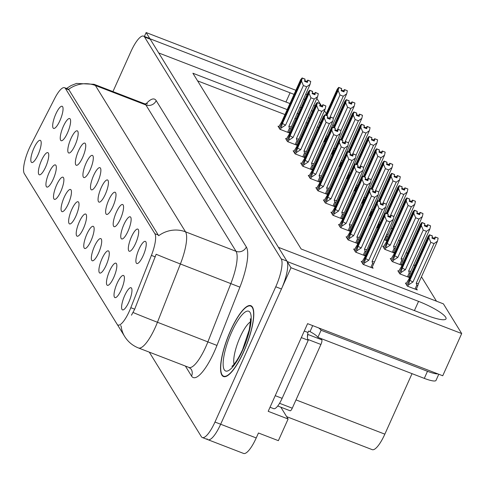 <?xml version="1.0" encoding="UTF-8"?>
<svg xmlns="http://www.w3.org/2000/svg" width="486" height="486" viewBox="0 0 486 486"><rect width="100%" height="100%" fill="white"/><g stroke="black" fill="none" stroke-linecap="round" stroke-linejoin="round"><path stroke-width="0.73" d="M105.298 194.364A11.864 3.171 -68.9 0 0 107.953 180.312A11.864 3.171 -68.9 0 0 101.203 187.711A11.864 3.171 -68.9 0 0 99.533 202.146A11.864 3.171 -68.9 0 0 105.298 194.364M97.735 182.08A11.864 3.171 -68.9 0 0 100.389 168.028A11.864 3.171 -68.9 0 0 93.64 175.428A11.864 3.171 -68.9 0 0 91.969 189.862A11.864 3.171 -68.9 0 0 97.735 182.08M90.171 169.796A11.864 3.171 -68.9 0 0 92.826 155.745A11.864 3.171 -68.9 0 0 86.071 163.15A11.864 3.171 -68.9 0 0 84.406 177.578A11.864 3.171 -68.9 0 0 90.171 169.796M113.7 277.573A11.864 3.171 -68.9 0 0 116.354 263.521A11.864 3.171 -68.9 0 0 109.605 270.921A11.864 3.171 -68.9 0 0 107.935 285.355A11.864 3.171 -68.9 0 0 113.7 277.573M91.004 240.728A11.864 3.171 -68.9 0 0 93.658 226.67A11.864 3.171 -68.9 0 0 86.909 234.076A11.864 3.171 -68.9 0 0 85.238 248.51A11.864 3.171 -68.9 0 0 91.004 240.728M143.121 255.77A11.864 3.171 -68.9 0 0 145.776 241.718A11.864 3.171 -68.9 0 0 139.026 249.124A11.864 3.171 -68.9 0 0 137.356 263.552A11.864 3.171 -68.9 0 0 143.121 255.77M98.567 253.006A11.864 3.171 -68.9 0 0 101.222 238.954A11.864 3.171 -68.9 0 0 94.472 246.359A11.864 3.171 -68.9 0 0 92.802 260.788A11.864 3.171 -68.9 0 0 98.567 253.006M121.263 289.856A11.864 3.171 -68.9 0 0 123.918 275.799A11.864 3.171 -68.9 0 0 117.169 283.204A11.864 3.171 -68.9 0 0 115.498 297.639A11.864 3.171 -68.9 0 0 121.263 289.856M67.475 132.951A11.864 3.171 -68.9 0 0 70.13 118.9A11.864 3.171 -68.9 0 0 63.38 126.299A11.864 3.171 -68.9 0 0 61.71 140.733A11.864 3.171 -68.9 0 0 67.475 132.951M60.744 191.599A11.864 3.171 -68.9 0 0 63.399 177.542A11.864 3.171 -68.9 0 0 56.649 184.947A11.864 3.171 -68.9 0 0 54.979 199.382A11.864 3.171 -68.9 0 0 60.744 191.599M127.994 231.208A11.864 3.171 -68.9 0 0 130.649 217.157A11.864 3.171 -68.9 0 0 123.9 224.556A11.864 3.171 -68.9 0 0 122.229 238.99A11.864 3.171 -68.9 0 0 127.994 231.208M45.617 167.032A11.864 3.171 -68.9 0 0 48.272 152.981A11.864 3.171 -68.9 0 0 41.523 160.38A11.864 3.171 -68.9 0 0 39.852 174.814A11.864 3.171 -68.9 0 0 45.617 167.032M106.136 265.289A11.864 3.171 -68.9 0 0 108.791 251.238A11.864 3.171 -68.9 0 0 102.036 258.637A11.864 3.171 -68.9 0 0 100.371 273.071A11.864 3.171 -68.9 0 0 106.136 265.289M68.313 203.877A11.864 3.171 -68.9 0 0 70.962 189.826A11.864 3.171 -68.9 0 0 64.213 197.231A11.864 3.171 -68.9 0 0 62.542 211.659A11.864 3.171 -68.9 0 0 68.313 203.877M135.558 243.492A11.864 3.171 -68.9 0 0 138.212 229.435A11.864 3.171 -68.9 0 0 131.463 236.84A11.864 3.171 -68.9 0 0 129.792 251.274A11.864 3.171 -68.9 0 0 135.558 243.492M83.44 228.444A11.864 3.171 -68.9 0 0 86.095 214.393A11.864 3.171 -68.9 0 0 79.346 221.792A11.864 3.171 -68.9 0 0 77.675 236.226A11.864 3.171 -68.9 0 0 83.44 228.444M112.861 206.647A11.864 3.171 -68.9 0 0 115.516 192.59A11.864 3.171 -68.9 0 0 108.767 199.995A11.864 3.171 -68.9 0 0 107.096 214.429A11.864 3.171 -68.9 0 0 112.861 206.647M75.877 216.161A11.864 3.171 -68.9 0 0 78.532 202.109A11.864 3.171 -68.9 0 0 71.776 209.509A11.864 3.171 -68.9 0 0 70.112 223.943A11.864 3.171 -68.9 0 0 75.877 216.161M53.181 179.316A11.864 3.171 -68.9 0 0 55.835 165.264A11.864 3.171 -68.9 0 0 49.086 172.664A11.864 3.171 -68.9 0 0 47.415 187.098A11.864 3.171 -68.9 0 0 53.181 179.316M120.431 218.925A11.864 3.171 -68.9 0 0 123.086 204.873A11.864 3.171 -68.9 0 0 116.33 212.273A11.864 3.171 -68.9 0 0 114.66 226.707A11.864 3.171 -68.9 0 0 120.431 218.925M38.054 154.755A11.864 3.171 -68.9 0 0 40.709 140.697A11.864 3.171 -68.9 0 0 33.953 148.102A11.864 3.171 -68.9 0 0 32.289 162.531A11.864 3.171 -68.9 0 0 38.054 154.755M82.608 157.519A11.864 3.171 -68.9 0 0 85.257 143.461A11.864 3.171 -68.9 0 0 78.507 150.867A11.864 3.171 -68.9 0 0 76.837 165.301A11.864 3.171 -68.9 0 0 82.608 157.519M75.038 145.235A11.864 3.171 -68.9 0 0 77.693 131.184A11.864 3.171 -68.9 0 0 70.944 138.583A11.864 3.171 -68.9 0 0 69.273 153.017A11.864 3.171 -68.9 0 0 75.038 145.235M128.826 302.134A11.864 3.171 -68.9 0 0 131.481 288.083A11.864 3.171 -68.9 0 0 124.732 295.482A11.864 3.171 -68.9 0 0 123.061 309.916A11.864 3.171 -68.9 0 0 128.826 302.134M59.912 120.668A11.864 3.171 -68.9 0 0 62.566 106.616A11.864 3.171 -68.9 0 0 55.817 114.022A11.864 3.171 -68.9 0 0 54.146 128.45A11.864 3.171 -68.9 0 0 59.912 120.668M129.379 311.113A21.36 5.711 -68.9 0 0 130.813 307.699L151.407 255.393A21.36 5.711 -68.9 0 0 154.876 233.699L65.446 88.507A21.36 5.711 -68.9 0 0 64.541 87.699A21.36 5.711 -68.9 0 0 54.718 98.409L30.752 145.247A21.36 5.711 -68.9 0 0 24.3 173.581L117.096 324.247A21.36 5.711 -68.9 0 0 118.007 325.055A21.36 5.711 -68.9 0 0 129.379 311.113M207.018 438.828A23.735 6.342 -68.9 0 0 208.026 439.727A23.735 6.342 -68.9 0 0 220.662 424.235L290.993 267.737L287.171 261.529L427.291 315.56A25.315 4.866 24.2 0 0 446.014 318.846A25.315 4.866 24.2 0 0 418.555 301.375L278.429 247.338L158.709 52.956L289.923 103.554M149.949 38.813L146.146 32.556L144.397 36.444M280.823 407.183L288.107 419.005L268.193 411.32L307.589 323.652L442.734 375.769L461.7 333.566L290.993 267.737M288.107 419.005L278.369 440.668L258.449 432.99L256.225 437.947L220.662 424.235L281.449 288.982A23.735 6.342 -68.9 0 0 286.898 261.085L150.241 39.208A23.735 6.342 -68.9 0 0 149.232 38.309L143.54 36.116A23.735 6.342 -68.9 0 0 130.904 51.607L112.946 91.581M149.287 352.137L201.326 436.635A23.735 6.342 -68.9 0 0 202.334 437.534L243.589 453.444A23.735 6.342 -68.9 0 0 256.225 437.947M307.031 94.6L305.7 94.09M295.877 90.299L146.146 32.556M294.036 94.399A25.315 4.866 24.2 0 0 290.087 92.802L149.967 38.765M299.747 107.339A25.315 4.866 24.2 0 0 301.083 107.831M311.283 110.778A25.315 4.866 24.2 0 0 312.735 111.015M314.91 106.179A25.315 4.866 24.2 0 0 313.768 105.255M304.789 99.581A25.315 4.866 24.2 0 0 303.537 98.907M287.202 109.605L192.893 73.24L301.15 249.002L443.402 303.859L461.7 333.566M333.177 127.338L331.847 126.822M320.657 122.508L319.326 121.992M309.503 118.207L308.179 117.697M298.355 113.906L297.025 113.396M316.854 98.391L320.055 103.597L317.224 102.503L315.785 104.235L296.758 146.565L293.708 151.675M320.067 103.597L321.38 105.735M324.417 110.674L326.246 113.645M332.91 124.465L333.809 125.923M412.037 373.649L384.845 434.156A23.735 6.342 111.1 0 1 372.209 449.647L286.661 416.66M436.477 301.186L421.459 276.801M414.795 265.982L413.896 264.524M407.232 253.704L406.332 252.24M399.668 241.421L398.763 239.956M392.099 229.137L391.2 227.673M318.427 127.466L317.103 126.949M307.28 123.165L305.949 122.648M296.126 118.863L294.795 118.353M284.972 114.562L197.589 80.864M369.044 215.17L370.375 215.687M353.911 190.609L355.242 191.12M346.348 178.326L347.678 178.842M338.785 166.048L340.115 166.558M331.221 153.764L332.546 154.275M361.481 202.893L362.805 203.403M376.607 227.454L377.938 227.964M386.917 240.673L386.218 239.537M384.171 239.738L386.868 240.777M383.545 246.493L382.713 246.171L384.626 249.275L394.438 253.06M394.48 252.951L393.782 251.821M391.108 258.777L390.276 258.455L392.19 261.559L402.001 265.344M402.05 265.235L401.351 264.098M398.672 271.06L397.846 270.738L399.753 273.843L409.564 277.621M409.613 277.518L408.914 276.382M406.241 283.338L405.409 283.016L407.317 286.12L417.28 289.96L416.478 288.666M323.658 141.481L324.982 141.991M316.672 187.924L315.839 187.608L317.747 190.712L327.558 194.491M327.607 194.388L326.908 193.252M301.539 163.363L300.706 163.041L302.62 166.145L312.431 169.93M312.474 169.821L311.775 168.691M293.975 151.079L293.143 150.757L295.057 153.862L304.862 157.646M304.91 157.543L304.212 156.407M286.412 138.802L285.58 138.48L287.487 141.584L297.298 145.363M297.347 145.259L296.648 144.123M309.102 175.646L308.27 175.325L310.183 178.429L319.995 182.214M320.043 182.104L319.345 180.968M324.235 200.208L323.403 199.886L325.31 202.99L335.121 206.775M335.17 206.672L334.471 205.535M331.798 212.491L330.966 212.169L332.88 215.274L342.685 219.058M342.733 218.949L342.035 217.813M339.362 224.775L338.529 224.453L340.443 227.557L350.254 231.336M350.297 231.233L349.598 230.097M346.925 237.053L346.093 236.737L348.006 239.841L357.817 243.62M357.866 243.516L357.167 242.38M354.494 249.336L353.662 249.014L355.57 252.119L365.381 255.903M365.429 255.8L364.731 254.664M362.058 261.62L361.226 261.298L363.139 264.402L373.096 268.242L372.294 266.942M278.843 126.518L278.01 126.196L279.924 129.3L289.735 133.085M289.784 132.976L289.085 131.84M243.723 351.755A37.975 10.145 -68.9 0 0 250.831 305.682A37.975 10.145 -68.9 0 0 230.613 330.468A37.975 10.145 -68.9 0 0 223.505 376.541A37.975 10.145 -68.9 0 0 243.723 351.755M121.16 326.24L120.643 325.614M65.446 88.507L68.994 89.874L68.544 89.369A27.69 26.147 -31.6 0 1 95.402 85.493L185.53 231.834A31.645 8.456 111.1 0 1 180.391 263.977A27.69 0.699 -158.5 0 1 156.146 254.257L134.689 309.193L131.481 315.195M208.026 439.727A23.735 6.342 -68.9 0 0 220.662 424.235L214.97 422.042L275.756 286.783A23.735 6.342 -68.9 0 0 281.206 258.892L144.549 37.015A23.735 6.342 -68.9 0 0 143.54 36.116M68.994 89.874L158.679 235.71A27.69 26.147 148.4 0 1 185.53 231.834L236.032 251.311L145.903 104.97A31.645 8.456 -68.9 0 0 144.555 103.767L147.592 103.883M202.334 437.534A23.735 6.342 -68.9 0 0 214.97 422.042M280.513 129.525L282.506 123.42L301.527 81.089L302.207 78.118L305.05 79.218L304.564 81.338L307.413 82.432L307.784 80.129L306.447 82.061M279.122 128L279.493 128.334L302.122 77.985L300.652 79.674L281.631 122.004L278.575 127.113M281.218 127.97L285.574 125.145L303.385 85.518L306.654 86.781L288.842 126.409L289.401 128.328L290.415 128.863L310.062 84.382L310.742 81.411L307.893 80.311M307.784 80.129L310.742 81.411M302.207 78.118L279.547 128.419L279.778 129.063M304.734 80.591L306.757 81.369M304.941 79.139L302.092 77.936M288.842 126.409A5.382 1.033 24.2 0 0 291.041 126.712M303.385 85.518L301.527 81.089M310.062 84.382L306.654 86.781M282.506 123.42A5.382 1.033 24.2 0 0 285.574 125.145M302.177 78.07L305.05 79.218M304.965 79.078L302.122 77.985M326.884 115.589L338.147 90.53L338.797 87.51L326.276 115.358M338.797 87.51L341.64 88.61L341.184 90.773L344.027 91.872L344.513 89.752L347.247 90.669L344.404 89.57L343.061 91.502M338.821 87.559L341.67 88.652M338.712 87.377L341.585 88.519L338.712 87.377L337.272 89.114L325.596 115.097M326.197 115.328L338.742 87.419M329.666 117.958L340 94.958L338.147 90.53M326.44 138.747L326.021 137.763L324.247 141.712M327.6 136.165A5.382 1.033 -155.8 0 1 326.112 136.019M325.784 136.748L326.021 137.763M331.015 128.675L346.682 93.822L343.268 96.216L333.396 118.189M340 94.958L343.268 96.216M346.682 93.822L347.356 90.846M341.354 90.031L343.377 90.809M288.083 141.809L290.069 135.703L309.09 93.373L309.77 90.402L312.613 91.496L312.133 93.616L314.977 94.715L315.347 92.413L314.011 94.345M286.685 140.284L287.056 140.612L309.685 90.262L308.215 91.957L289.194 134.282L286.145 139.397M288.781 140.247L293.137 137.429L310.949 97.801L314.217 99.059L296.405 138.686L296.964 140.606L297.985 141.147L317.625 96.665L318.306 93.695L315.457 92.595M315.347 92.413L318.306 93.695M309.77 90.402L287.111 140.703L287.341 141.347M312.304 92.875L314.32 93.652M312.504 91.423L309.655 90.22M296.405 138.686A5.382 1.033 24.2 0 0 298.604 138.996M310.949 97.801L309.09 93.373M317.625 96.665L314.217 99.059M290.069 135.703A5.382 1.033 24.2 0 0 293.137 137.429M309.74 90.353L312.613 91.496M312.528 91.362L309.685 90.262M295.646 154.092L297.632 147.987L316.659 105.656L317.334 102.68L320.177 103.779L319.697 105.899L322.54 106.999L322.911 104.697L321.574 106.622M294.255 152.561L294.625 152.896L317.224 102.503M296.345 152.531L300.706 149.712L318.512 110.085L321.781 111.343L303.975 150.97L304.528 152.89L305.548 153.424L325.195 108.949L325.869 105.972L323.026 104.879M322.911 104.697L325.869 105.972M317.334 102.68L294.68 152.987L294.911 153.625M319.867 105.152L321.884 105.936M303.975 150.97A5.382 1.033 24.2 0 0 306.168 151.274M318.512 110.085L316.659 105.656M325.195 108.949L321.781 111.343M297.632 147.987A5.382 1.033 24.2 0 0 300.706 149.712M320.067 103.7L317.249 102.546M317.303 102.637L320.153 103.731M303.209 166.376L305.196 160.265L324.223 117.94L324.897 114.963L327.746 116.063L327.26 118.183L330.103 119.283L330.474 116.974L329.137 118.906M301.818 164.845L302.189 165.179L324.818 114.83L323.348 116.519L304.321 158.849L301.271 163.958M303.908 164.815L308.27 161.99L326.076 122.363L329.344 123.626L311.538 163.253L312.097 165.173L313.112 165.708L332.758 121.227L333.432 118.256L330.589 117.156M330.474 116.974L333.432 118.256M324.897 114.963L302.243 165.264L302.474 165.908M327.43 117.436L329.447 118.213M327.637 115.984L324.788 114.781M311.538 163.253A5.382 1.033 24.2 0 0 313.731 163.557M326.076 122.363L324.223 117.94M332.758 121.227L329.344 123.626M305.196 160.265A5.382 1.033 24.2 0 0 308.27 161.99M324.873 114.921L327.746 116.063M327.661 115.929L324.818 114.83M334.447 127.873L345.71 102.813L346.36 99.794L333.846 127.642M346.36 99.794L349.203 100.888L348.748 103.056L351.597 104.156L352.077 102.036L354.81 102.947L351.967 101.853L350.631 103.779M346.39 99.837L349.234 100.936M346.275 99.654L349.148 100.802L346.275 99.654L344.835 101.392L333.159 127.375M333.761 127.611L346.305 99.703M337.229 130.236L347.569 107.236L345.71 102.813M334.003 151.031L333.584 150.046L331.81 153.989M335.17 148.449A5.382 1.033 -155.8 0 1 333.675 148.303M333.347 149.032L333.584 150.046M338.584 140.958L354.245 106.106L350.837 108.499L340.959 130.473M347.569 107.236L350.837 108.499M354.245 106.106L354.92 103.129M348.918 102.309L350.941 103.093M342.01 140.156L353.273 115.097L353.923 112.072L341.409 139.919M353.923 112.072L356.767 113.171L356.317 115.34L359.16 116.433L359.64 114.313L362.374 115.231L359.531 114.131L358.194 116.063M353.954 112.12L356.797 113.22M353.838 111.938L356.712 113.08L353.838 111.938L352.399 113.675L340.722 139.658M341.33 139.889L353.869 111.987M344.793 142.519L355.132 119.52L353.273 115.097M341.573 163.314L341.148 162.33L339.374 166.273M342.733 160.726A5.382 1.033 -155.8 0 1 341.239 160.58M340.911 161.309L341.148 162.33M346.147 153.236L361.809 118.384L358.401 120.783L348.523 142.756M355.132 119.52L358.401 120.783M361.809 118.384L362.489 115.413M356.481 114.593L358.504 115.37M349.574 152.44L360.837 127.375L361.487 124.355L348.972 152.203M361.487 124.355L364.336 125.455L363.88 127.624L366.723 128.717L367.209 126.597L369.943 127.514L367.094 126.415L365.758 128.347M361.517 124.404L364.36 125.497M361.408 124.222L364.281 125.364L361.408 124.222L359.968 125.959L348.286 151.942M348.893 152.173L361.432 124.27M352.356 154.803L362.696 131.803L360.837 127.375M349.136 175.598L348.711 174.614L346.937 178.556M350.297 173.01A5.382 1.033 -155.8 0 1 348.802 172.864M348.474 173.593L348.711 174.614M353.711 165.519L369.372 130.667L365.964 133.061L356.086 155.04M362.696 131.803L365.964 133.061M369.372 130.667L370.053 127.697M364.05 126.876L366.067 127.654M357.143 164.718L368.406 139.658L369.05 136.639L356.536 164.487M369.05 136.639L371.899 137.738L371.444 139.901L374.287 141.001L374.773 138.881L377.507 139.792L374.657 138.698L373.321 140.63M369.081 136.688L371.924 137.781M368.971 136.505L371.845 137.647L368.971 136.505L367.531 138.243L355.855 164.219M356.457 164.456L368.995 136.548M359.926 167.087L370.259 144.087L368.406 139.658M356.7 187.875L356.274 186.891L354.507 190.834M357.86 185.294A5.382 1.033 -155.8 0 1 356.372 185.148M356.044 185.877L356.274 186.891M361.274 177.803L376.942 142.951L373.527 145.344L363.656 167.318M370.259 144.087L373.527 145.344M376.942 142.951L377.616 139.974M371.614 139.16L373.631 139.938M318.64 327.916A15.819 3.038 -155.8 0 1 321.076 330.267L427.48 371.298A15.819 3.038 24.2 0 0 437.898 373.904M321.076 330.267L317.893 337.345L424.302 378.381A15.819 3.038 24.2 0 0 436.003 380.429L438.779 374.244M317.893 337.345A15.819 3.038 24.2 0 0 310.019 331.604L308.598 331.057L307.96 332.473A15.819 4.228 -68.9 0 0 308.233 340.267L301.32 337.6M270.022 407.244L273.715 408.665A15.819 4.228 -68.9 0 0 282.135 398.338L308.233 340.267M304.266 331.051L307.96 332.473M312.705 325.626L310.019 331.604M243.656 351.639A37.58 10.042 111.1 0 1 223.651 376.17A37.58 10.042 111.1 0 1 230.686 330.577A37.58 10.042 111.1 0 1 250.691 306.052A37.58 10.042 111.1 0 1 243.656 351.639M321.046 338.56L321.817 339.817A3.955 1.057 111.1 0 1 320.912 344.465L292.268 408.197A3.955 1.057 111.1 0 1 290.16 410.779L277.737 405.992M307.632 334.398A3.955 1.057 111.1 0 1 307.425 336.932M310.773 178.654L312.765 172.548L331.786 130.218L332.46 127.247L335.31 128.347L334.824 130.467L337.673 131.56L338.043 129.258L336.707 131.19M309.382 177.129L309.752 177.463L332.381 127.113L330.911 128.802L311.891 171.133L308.835 176.242M311.477 177.098L315.833 174.274L333.645 134.646L336.913 135.904L319.102 175.537L319.66 177.457L320.675 177.991L340.322 133.51L340.996 130.54L338.153 129.44M338.043 129.258L340.996 130.54M332.46 127.247L309.807 177.548L310.038 178.192M334.994 129.719L337.017 130.497M335.2 128.268L332.351 127.065M319.102 175.537A5.382 1.033 24.2 0 0 321.301 175.841M333.645 134.646L331.786 130.218M340.322 133.51L336.913 135.904M312.765 172.548A5.382 1.033 24.2 0 0 315.833 174.274M332.436 127.198L335.31 128.347M335.225 128.207L332.381 127.113M318.336 190.937L320.329 184.832L339.35 142.501L340.03 139.531L342.873 140.624L342.387 142.744L345.236 143.844L345.607 141.541L344.27 143.473M316.945 189.406L317.315 189.74L339.945 139.391L338.475 141.086L319.454 183.41L316.398 188.525M319.041 189.376L323.397 186.557L341.208 146.93L344.477 148.187L326.665 187.815L327.224 189.734L328.238 190.275L347.885 145.794L348.565 142.817L345.716 141.724M345.607 141.541L348.565 142.817M340.03 139.531L317.37 189.832L317.601 190.476M342.557 142.003L344.58 142.781M342.764 140.545L339.914 139.348M326.665 187.815A5.382 1.033 24.2 0 0 328.864 188.125M341.208 146.93L339.35 142.501M347.885 145.794L344.477 148.187M320.329 184.832A5.382 1.033 24.2 0 0 323.397 186.557M340 139.482L342.873 140.624M342.788 140.49L339.945 139.391M325.906 203.221L327.892 197.116L346.913 154.785L347.593 151.808L350.436 152.908L349.956 155.028L352.8 156.127L353.17 153.825L351.834 155.751M324.514 201.69L324.879 202.024L347.508 151.675L346.044 153.363L327.017 195.694L323.968 200.803M326.604 201.66L330.96 198.835L348.772 159.208L352.04 160.471L334.228 200.098L334.787 202.018L335.808 202.553L355.448 158.078L356.129 155.101L353.286 154.007M353.17 153.825L356.129 155.101M347.593 151.808L324.934 202.115L325.164 202.753M350.127 154.281L352.143 155.064M350.327 152.829L347.478 151.626M334.228 200.098A5.382 1.033 24.2 0 0 336.427 200.402M348.772 159.208L346.913 154.785M355.448 158.078L352.04 160.471M327.892 197.116A5.382 1.033 24.2 0 0 330.96 198.835M347.563 151.766L350.436 152.908M350.357 152.774L347.508 151.675M364.707 177.001L375.97 151.942L376.62 148.923L364.105 176.77M376.62 148.923L379.463 150.016L379.007 152.185L381.856 153.284L382.336 151.164L385.07 152.075L382.227 150.982L380.884 152.908M376.644 148.965L379.493 150.065M376.535 148.783L379.408 149.931L376.535 148.783L375.095 150.52L363.419 176.503M364.02 176.74L376.565 148.831M367.489 179.364L377.822 156.364L375.97 151.942M364.263 200.159L363.844 199.175L362.07 203.118M365.423 197.577A5.382 1.033 -155.8 0 1 363.935 197.425M363.607 198.16L363.844 199.175M368.844 190.087L384.505 155.234L381.097 157.628L371.219 179.601M377.822 156.364L381.097 157.628M384.505 155.234L385.179 152.258M379.177 151.438L381.2 152.215M372.27 189.285L383.533 164.225L384.183 161.2L371.668 189.048M384.183 161.2L387.026 162.3L386.57 164.468L389.42 165.562L389.9 163.442L392.633 164.359L389.79 163.26L388.454 165.191M384.213 161.249L387.056 162.348M384.098 161.066L386.971 162.209L384.098 161.066L382.658 162.804L370.982 188.787M371.583 189.018L384.128 161.115M375.052 191.648L385.392 168.648L383.533 164.225M371.826 212.443L371.407 211.459L369.633 215.401M372.993 209.855A5.382 1.033 -155.8 0 1 371.498 209.709M371.17 210.438L371.407 211.459M376.407 202.364L392.068 167.512L388.66 169.912L378.782 191.885M385.392 168.648L388.66 169.912M392.068 167.512L392.749 164.541M386.741 163.721L388.764 164.499M379.833 201.562L391.096 176.503L391.746 173.484L379.232 201.332M391.746 173.484L394.589 174.583L394.14 176.752L396.983 177.846L397.463 175.725L400.197 176.643L397.354 175.543L396.017 177.475M391.777 173.532L394.62 174.626M391.661 173.35L394.535 174.492L391.661 173.35L390.222 175.088L378.545 201.07M379.153 201.301L391.692 173.399M382.616 203.932L392.955 180.932L391.096 176.503M379.396 224.726L378.971 223.742L377.197 227.685M380.556 222.138A5.382 1.033 -155.8 0 1 379.062 221.993M378.734 222.722L378.971 223.742M383.97 214.648L399.632 179.796L396.224 182.189L386.346 204.169M392.955 180.932L396.224 182.189M399.632 179.796L400.312 176.825M394.31 176.005L396.327 176.782M333.469 215.505L335.455 209.393L354.482 167.069L355.157 164.092L358 165.191L357.52 167.312L360.363 168.405L360.733 166.103L359.397 168.035M332.078 213.974L332.448 214.308L355.047 163.91L353.608 165.647L334.581 207.978L331.531 213.087M334.168 213.943L338.529 211.118L356.335 171.491L359.604 172.755L341.798 212.382L342.351 214.302L343.371 214.836L363.018 170.355L363.692 167.384L360.849 166.285M360.733 166.103L363.692 167.384M355.157 164.092L332.503 214.393L332.734 215.037M357.69 166.564L359.707 167.342M357.89 165.112L355.047 163.91M341.798 212.382A5.382 1.033 24.2 0 0 343.991 212.686M356.335 171.491L354.482 167.069M363.018 170.355L359.604 172.755M335.455 209.393A5.382 1.033 24.2 0 0 338.529 211.118M355.126 164.043L358 165.191M357.921 165.052L355.072 163.958M341.032 227.782L343.019 221.677L362.046 179.346L362.72 176.375L365.569 177.469L365.083 179.595L367.926 180.689L368.303 178.386L366.96 180.318M339.641 226.257L340.012 226.585L362.641 176.242L361.171 177.931L342.15 220.255L339.094 225.37M341.731 226.227L346.093 223.402L363.899 183.775L367.167 185.032L349.361 224.66L349.92 226.585L350.935 227.12L370.581 182.639L371.255 179.668L368.412 178.569M368.303 178.386L371.255 179.668M362.72 176.375L340.066 226.676L340.297 227.32M365.253 178.848L367.276 179.626M365.46 177.396L362.611 176.193M349.361 224.66A5.382 1.033 24.2 0 0 351.554 224.969M363.899 183.775L362.046 179.346M370.581 182.639L367.167 185.032M343.019 221.677A5.382 1.033 24.2 0 0 346.093 223.402M362.696 176.327L365.569 177.469M365.484 177.335L362.641 176.242M348.596 240.066L350.588 233.96L369.609 191.63L370.289 188.659L373.133 189.753L372.647 191.873L375.496 192.972L375.866 190.67L374.53 192.602M347.204 238.535L347.575 238.869L370.204 188.519L368.734 190.214L349.713 232.539L346.658 237.648M349.3 238.505L353.656 235.686L371.468 196.058L374.736 197.316L356.924 236.943L357.483 238.863L358.498 239.404L378.144 194.922L378.825 191.946L375.976 190.852M375.866 190.67L378.825 191.946M370.289 188.659L347.63 238.96L347.861 239.604M372.817 191.132L374.84 191.909M373.023 189.674L370.174 188.477M356.924 236.943A5.382 1.033 24.2 0 0 359.124 237.253M371.468 196.058L369.609 191.63M378.144 194.922L374.736 197.316M350.588 233.96A5.382 1.033 24.2 0 0 353.656 235.686M370.259 188.611L373.133 189.753M373.048 189.619L370.204 188.519M356.165 252.349L358.152 246.238L377.172 203.913L377.853 200.937L380.696 202.036L380.216 204.156L383.059 205.256L383.43 202.954L382.093 204.879M354.768 250.819L355.138 251.153L377.768 200.803L376.298 202.492L357.277 244.823L354.227 249.932M356.864 250.788L361.22 247.963L379.031 208.336L382.3 209.6L364.488 249.227L365.047 251.147L366.067 251.681L385.708 207.206L386.388 204.229L383.539 203.136M383.43 202.954L386.388 204.229M377.853 200.937L355.193 251.244L355.424 251.882M380.386 203.409L382.403 204.187M380.587 201.957L377.737 200.754M364.488 249.227A5.382 1.033 24.2 0 0 366.687 249.531M379.031 208.336L377.172 203.913M385.708 207.206L382.3 209.6M358.152 246.238A5.382 1.033 24.2 0 0 361.22 247.963M377.822 200.894L380.696 202.036M380.611 201.903L377.768 200.803M363.728 264.627L365.715 258.522L384.736 216.197L385.416 213.22L388.259 214.32L387.779 216.44L390.623 217.534L390.993 215.231L389.657 217.163M362.337 263.102L362.708 263.436L385.307 213.038L383.867 214.776L364.84 257.106L361.791 262.215M364.427 263.072L368.783 260.247L386.595 220.62L389.863 221.883L372.057 261.511L372.61 263.43L373.631 263.965L393.271 219.484L393.952 216.513L391.108 215.413M390.993 215.231L393.952 216.513M385.416 213.22L362.763 263.521L362.993 264.165M387.95 215.693L389.966 216.47M388.15 214.241L385.307 213.038M372.057 261.511A5.382 1.033 24.2 0 0 374.25 261.814M386.595 220.62L384.736 216.197M393.271 219.484L389.863 221.883M365.715 258.522A5.382 1.033 24.2 0 0 368.783 260.247M385.386 213.172L388.259 214.32M388.18 214.18L385.331 213.087M387.403 213.846L398.666 188.787L399.31 185.767L386.795 213.615M399.31 185.767L402.159 186.861L401.703 189.03L404.546 190.129L405.032 188.009L407.766 188.92L404.917 187.827L403.58 189.759M399.34 185.816L402.183 186.91M399.231 185.634L402.104 186.776L399.231 185.634L397.791 187.365L386.115 213.348M386.716 213.585L399.255 185.676M390.185 216.215L400.519 193.215L398.666 188.787M386.625 234.276A5.382 1.033 -155.8 0 0 388.174 234.404L387.555 236.554L386.534 236.02L384.766 239.963M386.297 235.005L386.534 236.02M388.174 234.404L407.201 192.079L403.787 194.473L393.909 216.446M400.519 193.215L403.787 194.473M407.201 192.079L407.875 189.103M401.873 188.282L403.89 189.066M385.216 249.506L387.202 243.395L406.229 201.07L406.879 198.051L384.25 248.395L384.481 249.039M406.879 198.051L409.722 199.145L409.267 201.313L412.11 202.413L412.596 200.287L415.33 201.204L412.48 200.111L411.144 202.036M406.904 198.094L409.753 199.193M406.794 197.911L409.668 199.06L406.794 197.911L405.354 199.649L386.327 241.979L383.278 247.088M384.274 248.34L406.825 197.96M384.195 248.31L383.825 247.975M385.914 247.945L390.276 245.12L408.082 205.493L406.229 201.07M387.202 243.395A5.382 1.033 24.2 0 0 390.276 245.12M395.738 246.688L414.765 204.363L411.35 206.757L393.545 246.384A5.382 1.033 -155.8 0 0 395.738 246.688L395.118 248.838L394.103 248.303L392.33 252.246M393.545 246.384L394.103 248.303M408.082 205.493L411.35 206.757M414.765 204.363L415.439 201.386M409.437 200.566L411.454 201.344M392.779 261.784L394.772 255.679L413.793 213.348L414.443 210.329L391.813 260.678L392.044 261.322M414.443 210.329L417.286 211.428L416.83 213.597L419.679 214.691L420.159 212.57L422.893 213.488L420.05 212.388L418.713 214.32M414.467 210.377L417.316 211.477M414.358 210.195L417.231 211.337L414.358 210.195L412.918 211.932L393.897 254.263L390.841 259.372M391.838 260.624L414.388 210.244M391.759 260.593L391.388 260.259M393.484 260.229L397.84 257.404L415.652 217.777L413.793 213.348M394.772 255.679A5.382 1.033 24.2 0 0 397.84 257.404M403.307 258.971L422.328 216.641L418.92 219.04L401.108 258.667A5.382 1.033 -155.8 0 0 403.307 258.971L402.681 261.122L401.667 260.587L399.893 264.53M401.108 258.667L401.667 260.587M415.652 217.777L418.92 219.04M422.328 216.641L423.002 213.67M417 212.85L419.023 213.627M400.343 274.068L402.335 267.962L421.356 225.632L422.006 222.612L399.377 272.962L399.607 273.606M422.006 222.612L424.849 223.712L424.393 225.875L427.243 226.974L427.723 224.854L430.456 225.771L427.613 224.672L426.277 226.604M422.036 222.661L424.879 223.754M421.921 222.479L424.794 223.621L421.921 222.479L420.481 224.216L401.46 266.541L398.405 271.656M399.407 272.901L421.951 222.521M399.322 272.871L398.951 272.543M401.047 272.506L405.403 269.687L423.215 230.06L421.356 225.632M402.335 267.962A5.382 1.033 24.2 0 0 405.403 269.687M410.87 271.255L429.891 228.924L426.483 231.318L408.671 270.945A5.382 1.033 -155.8 0 0 410.87 271.255L410.245 273.405L409.23 272.865L407.456 276.813M408.671 270.945L409.23 272.865M423.215 230.06L426.483 231.318M429.891 228.924L430.572 225.954M424.564 225.133L426.587 225.911M407.912 286.351L409.898 280.246L428.919 237.915L429.569 234.896L406.94 285.246L407.171 285.883M429.569 234.896L432.418 235.989L431.963 238.158L434.806 239.258L435.292 237.138L438.02 238.049L435.177 236.955L433.84 238.881M429.6 234.938L432.443 236.038M429.484 234.762L432.364 235.904L429.484 234.762L428.051 236.494L409.024 278.824L405.974 283.933M406.97 285.185L429.515 234.805M406.885 285.154L406.521 284.82M408.611 284.79L412.966 281.971L430.778 242.338L428.919 237.915M409.898 280.246A5.382 1.033 24.2 0 0 412.966 281.971M418.434 283.532L437.455 241.208L434.047 243.601L416.235 283.229A5.382 1.033 -155.8 0 0 418.434 283.532L417.814 285.683L416.794 285.148L415.02 289.091M416.235 283.229L416.794 285.148M430.778 242.338L434.047 243.601M437.455 241.208L438.135 238.231M432.133 237.411L434.15 238.195M130.813 307.699L134.689 309.193M414.406 310.597L418.555 301.375M384.845 434.156L295.998 399.893M151.407 255.393L155.283 256.887M154.876 233.699L158.418 235.066M285.944 102.024L290.087 92.802M239.902 287.147L180.391 263.977L157.446 322.261A31.645 8.456 111.1 0 1 155.32 327.315A31.645 8.456 111.1 0 1 138.474 347.97L188.975 367.44A31.645 8.456 -68.9 0 0 205.821 346.785A31.645 8.456 -68.9 0 0 207.947 341.731L230.893 283.447A31.645 8.456 -68.9 0 0 236.032 251.311A7.91 7.472 148.4 0 0 246.329 246.973A39.554 10.57 111.1 0 1 239.902 287.147L216.956 345.431A39.554 10.57 111.1 0 1 191.557 376.067L185.397 366.067M133.091 312.498A27.69 0.699 -158.5 0 0 157.446 322.261L216.956 345.431M66.533 88.464L71.017 85.585L76.527 83.428L94.053 84.297A31.645 8.456 111.1 0 1 95.402 85.493L145.903 104.97A7.91 7.472 148.4 0 0 156.194 100.632L246.329 246.973M117.351 324.587L124.689 336.506A27.69 26.147 -31.6 0 1 121.16 326.27M145.879 104.083A39.554 10.57 111.1 0 1 156.194 100.632M275.756 286.783L281.449 288.982M281.206 258.892L286.898 261.085M144.549 37.015L150.241 39.208M191.557 376.067A7.91 7.472 148.4 0 0 191.18 369.178L188.975 367.44M289.401 128.328L287.627 132.271M296.964 140.606L295.19 144.555M304.528 152.89L302.76 156.832M312.097 165.173L310.323 169.116M282.135 398.338L275.222 395.671M427.48 371.298L424.302 378.381M250.381 321.908A24.13 6.446 -68.9 0 0 240.12 337.09A24.13 6.446 -68.9 0 0 234.064 364.208M242.702 350.09A32.04 8.56 111.1 0 1 224.283 369.791A32.04 8.56 111.1 0 1 231.64 332.132A32.04 8.56 111.1 0 1 250.059 312.431A32.04 8.56 111.1 0 1 242.702 350.09M292.268 408.197L279.565 403.301M321.817 339.817L307.638 334.35M320.912 344.465L307.729 339.38M319.66 177.457L317.887 181.4M327.224 189.734L325.45 193.683M334.787 202.018L333.013 205.961M342.351 214.302L340.583 218.244M349.92 226.585L348.146 230.528M357.483 238.863L355.709 242.806M365.047 251.147L363.273 255.089M372.61 263.43L370.842 267.373M64.541 87.699L68.66 89.284M124.689 336.506C128.025 341.822 132.617 345.643 138.474 347.97M94.053 84.297L144.555 103.767M290.421 128.863L288.702 132.684M297.985 141.147L296.266 144.968M305.548 153.43L303.835 157.251M313.118 165.708L311.398 169.529M233.468 365.994L231.895 366.347C232.29 365.94 235.862 364.057 242.599 349.592L249.227 329.921C250.454 321.945 250.776 318.257 250.205 318.865L251.134 320.183M223.651 376.17L225.012 376.699M250.691 306.052L252.052 306.575M320.681 177.991L318.962 181.813M328.244 190.275L326.525 194.096M335.808 202.559L334.095 206.38M343.371 214.836L341.658 218.657M350.941 227.12L349.221 230.941M358.504 239.404L356.785 243.225M366.067 251.681L364.348 255.508M373.631 263.965L371.918 267.786M387.555 236.56L385.841 240.382M395.124 248.838L393.405 252.659M402.687 261.122L400.968 264.943M410.251 273.405L408.532 277.227M417.814 285.689L416.101 289.51"/></g></svg>

